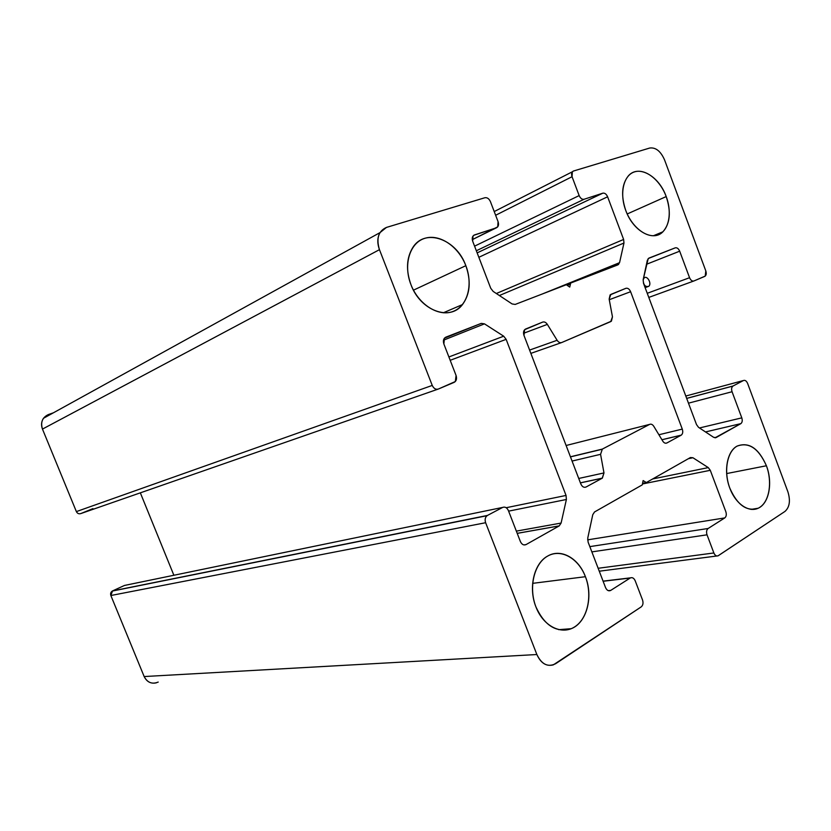 <?xml version="1.0" encoding="UTF-8"?>
<svg xmlns="http://www.w3.org/2000/svg" width="831" height="831" viewBox="0 0 831 831"><rect width="100%" height="100%" fill="white"/><g stroke="black" fill="none" stroke-linecap="round" stroke-linejoin="round"><path stroke-width="1.25" d="M569.734 287.09L570.71 283.039L617.911 264.86L619.552 262.679L623.967 243.026L623.624 239.453L607.606 196.802C606.37 194.059 604.771 192.854 602.807 193.176L584.1 199.263C582.074 199.606 580.422 198.38 579.155 195.586L572.05 176.712L572.351 171.788L573.463 171.03L649.707 148.032L573.463 171.03C571.635 171.903 571.157 173.793 572.05 176.712L579.155 195.586C580.422 198.38 582.074 199.606 584.1 199.263L602.807 193.176C604.771 192.854 606.37 194.059 607.606 196.802L623.624 239.453L623.967 243.026L619.552 262.679L617.911 264.86L570.71 283.039L569.734 287.09L566.327 284.732L515.178 304.437L512.093 303.938L493.157 291.411L490.716 288.232L472.694 241.25C471.738 238.092 472.33 235.983 474.459 234.944L496.387 227.808C498.455 226.801 499.016 224.744 498.07 221.648L490.435 201.653C489.064 198.682 487.215 197.373 484.899 197.736L386.446 227.424C378.417 231.049 376.09 238.466 379.455 249.664L432.245 385.428C433.751 388.544 435.776 389.76 438.332 389.043L454.183 382.343C456.427 381.024 457.06 378.728 456.063 375.456L443.868 343.982C442.881 340.7 443.515 338.435 445.78 337.189L481.253 323.384L484.463 323.851L503.7 336.202L506.141 339.349L566.046 495.442L566.389 499.493L561.102 523.063L559.19 525.919L526.044 544.585C523.696 545.531 521.806 544.502 520.372 541.511L508.406 510.608C506.972 507.596 505.051 506.536 502.651 507.419L487.444 515.438C485.231 516.986 484.618 519.417 485.626 522.72L536.868 654.527C541.698 664.468 547.972 667.522 555.69 663.678L641.21 606.879C643.017 605.321 643.454 603.026 642.54 600.003L635.206 580.807C633.908 578.012 632.235 577.088 630.189 578.023L610.733 590.394C608.614 591.371 606.89 590.436 605.55 587.59L588.109 542.124L587.756 538.062L592.763 514.711L594.57 511.938L642.259 484.868L643.121 480.567L646.352 482.551L690.405 457.549L692.919 457.736L708.282 467.604L710.287 470.304L725.837 511.709C726.689 514.514 726.336 516.581 724.777 517.91L708.137 528.485C706.527 529.846 706.163 531.954 707.025 534.821L713.871 552.968C715.076 555.607 716.571 556.5 718.368 555.648L784.963 511.429C789.627 507.253 790.613 500.709 787.902 491.817L747.63 383.455C746.508 380.93 745.116 379.954 743.465 380.515L733.056 385.989C731.571 387.09 731.228 389.012 732.059 391.733L741.792 417.858C742.613 420.579 742.28 422.512 740.795 423.665L716.104 437.573L713.684 437.355L698.518 427.321L696.513 424.589L643.506 283.329L643.163 279.756L647.349 260.238L648.907 258.109L675.25 247.846C677.036 247.461 678.512 248.573 679.685 251.191L689.564 277.71C690.727 280.317 692.192 281.397 693.937 280.961L704.75 276.391C706.277 275.445 706.63 273.617 705.81 270.906L664.561 159.916C660.707 151.18 655.752 147.222 649.707 148.032C655.752 147.222 660.707 151.18 664.561 159.916L705.81 270.906L705.228 276.1L693.937 280.961C692.192 281.397 690.727 280.317 689.564 277.71L647.245 293.301L689.564 277.71L679.685 251.191L646.476 264.289L679.685 251.191C678.512 248.573 677.036 247.461 675.25 247.846L648.222 258.534L643.163 279.756C643.391 285.023 645.272 287.204 648.772 286.3C652.065 283.651 647.131 274.905 644.087 277.99L643.163 279.756L643.506 283.329L696.513 424.589L698.518 427.321L713.684 437.355L716.104 437.573L714.992 437.823L740.795 423.665L705.509 431.943L740.837 423.644C742.291 422.47 742.602 420.538 741.792 417.858L699.494 427.965L741.792 417.858L732.059 391.733L688.473 403.17L732.059 391.733C731.259 389.147 731.54 387.256 732.9 386.083L686.676 398.371L733.056 385.989L743.465 380.515L685.793 396.023L743.465 380.515C745.116 379.954 746.508 380.93 747.63 383.455L787.902 491.817C790.613 500.709 789.627 507.253 784.963 511.429L718.005 555.846C716.312 556.334 714.93 555.378 713.871 552.968L598.143 568.279L713.871 552.968L707.025 534.821L591.859 551.888L707.025 534.821C706.163 531.954 706.527 529.846 708.137 528.485L589.833 546.621L708.137 528.485L724.777 517.91L587.621 539.849L724.777 517.91C726.336 516.581 726.689 514.514 725.837 511.709L710.287 470.304L642.436 483.974L710.287 470.304L708.282 467.604L652.678 478.957L708.282 467.604L692.919 457.736L688.338 458.712L692.919 457.736L690.405 457.549L646.352 482.551L642.571 483.31M630.615 291.712L682.282 429.108C683.155 431.954 682.76 433.99 681.129 435.215L666.888 442.975C665.402 443.619 664.021 442.996 662.754 441.105L653.8 426.324C652.522 424.423 651.13 423.779 649.603 424.402L602.35 449.093L600.574 454.318L603.981 472.932L602.205 478.22L586.052 487.018C583.913 487.828 582.167 486.8 580.827 483.943L523.987 335.444C523.042 332.338 523.582 330.187 525.608 329.024L542.653 322.106C544.388 321.576 545.946 322.335 547.349 324.391L557.123 340.284C558.515 342.33 560.052 343.068 561.756 342.517L610.764 321.587L612.457 316.829L609.154 299.108L610.847 294.413L625.857 288.326C627.789 287.858 629.379 288.991 630.615 291.712C629.379 288.991 627.789 287.858 625.857 288.326L610.12 294.88L609.154 299.108L612.457 316.829L611.419 321.161L561.756 342.517C560.052 343.068 558.515 342.33 557.123 340.284L529.586 350.069L557.123 340.284L547.349 324.391L523.52 333.314L547.349 324.391C545.946 322.335 544.388 321.576 542.653 322.106L524.641 329.689L523.987 335.444L580.827 483.943C582.167 486.8 583.913 487.828 586.052 487.018L602.205 478.22L580.422 482.884L602.371 478.116L603.981 472.932L578.729 478.459L603.981 472.932L600.574 454.318L572.071 461.06L600.574 454.318L602.35 449.093L570.43 456.79L602.35 449.093L649.603 424.402L566.108 445.499L649.603 424.402C651.13 423.779 652.522 424.423 653.8 426.324L662.754 441.105C664.021 442.996 665.402 443.619 666.888 442.975L681.129 435.215L661.933 439.755L681.254 435.143C682.791 433.865 683.134 431.85 682.282 429.108L658.9 434.748L682.282 429.108L630.615 291.712L609.268 299.721L630.615 291.712M585.419 576.704C592.617 595.152 587.849 618.472 574.761 626.823C561.787 635.466 543.36 626.366 535.974 607.004C528.381 587.756 534.021 563.74 547.484 556.178C560.842 548.325 578.397 558.131 585.419 576.704L532.64 583.352L585.419 576.704C578.615 558.172 560.977 548.19 547.733 556.032C534.032 563.169 528.142 587.766 535.974 607.004C544.71 625.795 556.458 633.025 571.209 628.693C586.717 622.835 593.563 596.751 585.419 576.704M465.838 265.681C473.296 284.794 467.531 306.13 452.999 311.469C438.581 317.099 418.595 304.655 410.94 284.618C403.066 264.663 409.818 242.829 424.755 238.341C439.589 233.553 458.587 246.495 465.838 265.681L413.464 290.164L465.838 265.681C456.551 239.079 424.942 227.59 412.706 247.68C406.452 258.046 405.871 270.355 410.94 284.618C420.341 310.711 450.007 321.524 462.472 304.582C470.107 294.091 471.229 281.127 465.838 265.681M766.411 465.765C772.456 481.793 769.506 501.145 759.814 507.315C750.216 513.735 736.006 504.884 729.836 488.181C723.51 471.572 727.011 451.742 736.972 446.174C748.773 441.739 758.578 448.262 766.411 465.765L726.658 473.566L766.411 465.765C758.651 448.21 748.876 441.656 737.087 446.102C726.98 451.358 723.354 471.593 729.836 488.181C737.388 505.144 746.83 511.834 758.152 508.24C769.091 503.524 772.986 482.645 766.411 465.765M666.202 196.573C672.435 213.089 668.778 230.956 658.059 234.872C647.442 239.037 632.142 227.715 625.785 210.513C619.261 193.374 623.541 175.175 634.531 171.882C645.438 168.35 660.126 180.005 666.202 196.573L627.218 213.962L666.202 196.573C659.004 175.86 638.198 164.143 628.267 175.985C621.713 184.337 620.882 195.846 625.785 210.513C633.066 231.08 653.114 242.185 662.909 231.797C670.139 223.518 671.24 211.78 666.202 196.573M648.793 297.415L693.76 281.023M642.259 484.868L594.518 511.969L592.763 514.711L587.756 538.062L588.109 542.124L605.55 587.59C606.755 590.218 608.354 591.225 610.37 590.592L608.334 590.654L610.733 590.394L630.189 578.023L603.129 581.264L630.521 577.846C632.474 577.233 634.032 578.22 635.206 580.807L642.54 600.003C643.454 603.026 643.017 605.321 641.21 606.879L553.321 664.873C546.32 666.639 540.836 663.19 536.868 654.527L144.158 676.548C146.807 681.877 150.868 683.975 156.342 682.833M536.868 654.527L485.626 522.72L110.855 595.515L144.158 676.548L536.868 654.527M485.626 522.72C484.67 519.707 485.138 517.37 487.028 515.698L112.538 590.924L110.855 595.515L485.626 522.72M487.444 515.438L502.651 507.419L124.453 585.46L112.538 590.924L487.444 515.438M158.212 682.074C152.094 684.515 147.399 682.667 144.158 676.548L110.855 595.515C110.243 593.479 110.803 591.952 112.538 590.924L124.453 585.46L502.651 507.419C505.051 506.536 506.972 507.596 508.406 510.608L520.372 541.511C521.806 544.502 523.696 545.531 526.044 544.585L523.946 544.928L526.044 544.585L559.19 525.919L517.225 533.367L559.19 525.919L561.102 523.063L516.352 531.123L561.102 523.063L566.389 499.493L508.614 511.138L566.389 499.493L566.046 495.442L506.204 507.72L566.046 495.442L506.141 339.349L450.194 360.301L506.141 339.349L503.7 336.202L448.896 356.956L503.7 336.202L484.463 323.851L443.494 340.191L484.463 323.851L481.253 323.384L444.492 338.113L481.253 323.384L444.429 338.175L443.868 343.982L456.063 375.456L455.336 381.522L438.332 389.043C435.776 389.76 433.751 388.544 432.245 385.428L76.369 511.595C77.366 513.485 78.831 514.15 80.773 513.589L92.947 508.614L80.773 513.589L437.927 389.188M140.335 492.845L173.876 575.26L140.335 492.845M432.245 385.428L379.455 249.664L42.464 429.087L76.369 511.595L432.245 385.428M80.773 513.589C78.831 514.15 77.366 513.485 76.369 511.595L42.464 429.087C40.397 422.241 42.381 417.391 48.447 414.534L53.361 412.82L48.447 414.534L43.472 418.284C41.321 421.566 40.989 425.16 42.464 429.087L379.455 249.664C377.129 243.203 377.295 237.531 379.964 232.638L386.446 227.424L484.899 197.736C487.215 197.373 489.064 198.682 490.435 201.653L498.07 221.648L497.727 226.842L472.278 239.66L496.387 227.808L473.743 235.308L474.459 234.944L473.026 236.004L472.694 241.25L490.716 288.232L493.157 291.411L512.093 303.938L515.178 304.437L566.327 284.732M570.71 283.039L566.399 284.784L570.71 283.039M570.471 284.025L567.209 285.345L570.471 284.025M619.552 262.679L542.56 293.883L619.552 262.679M623.967 243.026L499.379 295.524L623.967 243.026M623.624 239.453L496.336 293.509L623.624 239.453M607.606 196.802L478.853 257.298L607.606 196.802M602.807 193.176L477.16 252.884L602.807 193.176M584.1 199.263L476.34 250.754L584.1 199.263M579.155 195.586L474.574 246.153L579.155 195.586M572.05 176.712L495.64 215.271L572.05 176.712M665.735 443.245L666.888 442.975L665.735 443.245M530.853 353.383L561.444 342.632M443.318 312.788L462.472 304.582M558.681 629.669L571.209 628.693M751.006 509.403L758.152 508.24M648.772 286.3L645.126 287.661M644.087 277.99L643.485 278.219M740.837 423.644L705.498 431.933M732.9 386.083L686.686 398.413M716.873 555.991L599.265 571.209M610.37 590.592L608.739 590.768M630.521 577.846L603.077 581.139M487.028 515.698L112.216 591.09M559.284 525.867L517.204 533.336M379.964 232.638L43.472 418.284M618.669 264.362L608.001 268.673M572.351 171.788L494.216 211.562M653.426 235.744L662.909 231.797M602.371 478.116L580.402 482.832M602.07 449.27L570.471 456.884M681.254 435.143L661.912 439.713"/></g></svg>
